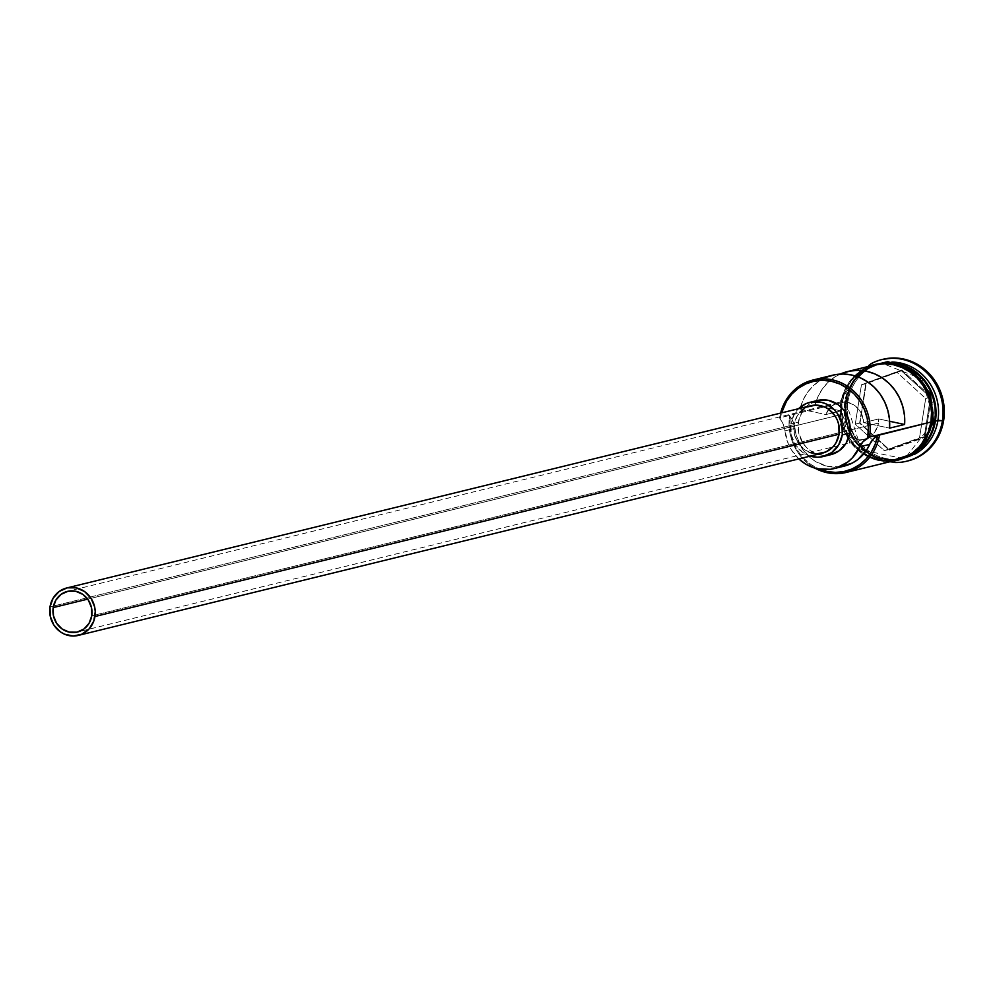 <?xml version="1.0" encoding="UTF-8"?>
<svg xmlns="http://www.w3.org/2000/svg" width="994" height="994" viewBox="0 0 994 994"><rect width="100%" height="100%" fill="white"/><g stroke="black" fill="none" stroke-linecap="round" stroke-linejoin="round"><path stroke-width="0.75" stroke-dasharray="4.97 3.73" d="M779.631 417.865L780.414 418.263A47.439 44.071 76.2 0 1 781.57 412.858L780.414 418.263L779.631 417.865L780.265 419.306A47.439 44.071 76.2 0 1 780.414 418.263A47.439 44.071 -103.8 0 0 780.265 419.306A20.924 19.445 76.2 0 1 784.949 430.837L794.964 428.389L793.436 422.264L790.28 416.846L789.895 425.954L791.162 435.024L794.032 443.734L798.393 451.736L804.084 458.756L810.905 464.509L819.379 469.131A47.439 44.071 76.2 0 1 790.28 416.846L789.658 415.417L779.631 417.865A48.83 45.376 76.2 0 1 780.613 413.094A48.83 45.376 -103.8 0 0 779.631 417.865L783.421 424.724L784.949 430.837L794.964 428.389A20.924 19.445 -103.8 0 0 790.28 416.846L789.658 415.417L841.011 402.831L779.631 417.865M839.893 414.883A20.924 19.445 -103.8 0 0 864.146 439.323A20.924 19.445 -103.8 0 0 866.731 438.478A20.924 19.445 -103.8 0 0 878.435 423.109L91.746 615.808L878.435 423.109L877.441 427.022L873.403 433.769L867.215 438.279L863.587 439.447L859.785 439.845L852.268 438.242L845.795 433.707L843.272 430.539L840.141 423.022L839.893 414.883A20.924 19.445 76.2 0 1 840.924 410.882L815.005 405.341A48.83 45.376 76.2 0 1 840.203 374.104L834.264 377.372L827.654 382.727L822.113 389.337L817.851 396.966L815.005 405.341L840.924 410.882L825.89 414.56L829.294 408.584L834.426 404.247L840.675 402.048L847.335 402.235L853.622 404.806L858.804 409.453L862.283 415.629L863.649 422.624L878.684 418.934L889.618 421.27L878.684 418.934A20.924 19.445 76.2 0 1 878.435 423.109A20.924 19.445 -103.8 0 0 878.684 418.934L863.649 422.624L889.568 428.153L863.649 422.624A20.924 19.445 -103.8 0 0 839.16 402.346A20.924 19.445 -103.8 0 0 825.89 414.56L799.984 409.031L815.005 405.341L799.984 409.031L825.89 414.56L840.924 410.882A20.924 19.445 -103.8 0 0 839.893 414.883L87.658 599.146L839.893 414.883M810.769 405.714A24.415 22.688 -103.8 0 0 794.094 424.624L49.998 606.899L794.094 424.624L797.238 415.877L800.245 411.876M817.453 400.483A27.907 25.931 -103.8 0 0 798.393 422.102L790.889 423.941A27.907 25.931 76.2 0 1 798.567 408.696L794.467 413.939L790.889 423.941L798.393 422.102L801.984 412.088L805.103 407.888L808.942 404.446L818.199 400.309M845.919 401.924A48.134 44.73 -103.8 0 0 897.93 458.88A48.134 44.73 -103.8 0 0 934.546 420.847A48.134 44.73 -103.8 0 0 878.783 364.636A48.134 44.73 -103.8 0 0 845.919 401.924L845.658 401.986A48.134 44.73 76.2 0 1 878.534 364.699A48.134 44.73 76.2 0 1 883.467 363.792A48.134 44.73 76.2 0 1 934.298 420.909A48.134 44.73 76.2 0 1 897.681 458.942A48.134 44.73 76.2 0 1 845.658 401.986L845.919 401.924A48.134 44.73 -103.8 0 0 860.158 445.896A48.134 44.73 -103.8 0 0 866.047 450.891A48.134 44.73 -103.8 0 0 901.682 458.135A48.134 44.73 -103.8 0 0 934.546 420.847L934.546 420.847A48.134 44.73 -103.8 0 0 882.535 363.891A48.134 44.73 -103.8 0 0 845.919 401.924M935.441 420.922A48.83 45.376 76.2 0 1 883.02 459.017A48.83 45.376 76.2 0 1 845.521 401.725A48.83 45.376 76.2 0 1 878.87 363.891A48.83 45.376 76.2 0 1 900.539 364.264M876.248 364.587A48.83 45.376 -103.8 0 0 844.776 401.911A48.83 45.376 -103.8 0 0 882.262 459.203A48.83 45.376 -103.8 0 0 934.695 421.108M846.068 400.122L848.031 401.116A48.83 45.376 76.2 0 1 891.916 362.064A48.83 45.376 -103.8 0 0 881.367 363.282A48.83 45.376 -103.8 0 0 848.031 401.116L845.521 401.725L848.031 401.116A48.83 45.376 -103.8 0 0 866.892 449.623A48.83 45.376 -103.8 0 0 904.602 458.147A48.83 45.376 -103.8 0 0 914.517 454.345A48.83 45.376 76.2 0 1 866.892 449.623A48.83 45.376 76.2 0 1 848.031 401.116L846.068 400.122A52.322 48.619 76.2 0 1 870.669 363.928A52.322 48.619 -103.8 0 0 846.068 400.122L847.323 399.812L846.068 400.122A52.322 48.619 -103.8 0 0 894.824 462.508A52.322 48.619 76.2 0 1 846.068 400.122M874.36 364.997A48.83 45.376 -103.8 0 0 841.011 402.831L840.415 412.324L841.583 421.816L844.44 430.949L848.901 439.36L854.79 446.753L861.873 452.817L869.874 457.327M832.512 375.247A48.83 45.376 -103.8 0 0 799.984 409.031L802.817 400.644L807.078 393.015L812.62 386.417L819.242 381.05L826.71 377.124M876.248 364.574A48.83 45.376 -103.8 0 1 878.112 364.077A48.83 45.376 -103.8 0 1 906.727 367.022A48.83 45.376 -103.8 0 0 844.776 401.911L842.266 402.52A48.83 45.376 76.2 0 1 874.981 364.848A48.83 45.376 76.2 0 1 875.602 364.686A48.83 45.376 76.2 0 1 932.186 421.717L933.726 421.344L932.186 421.717A48.83 45.376 76.2 0 1 898.849 459.551A48.83 45.376 76.2 0 1 898.228 459.7A48.83 45.376 76.2 0 1 864.258 453.276A48.83 45.376 76.2 0 1 842.266 402.52L844.776 401.911A48.83 45.376 -103.8 0 0 865.426 451.761A48.83 45.376 -103.8 0 0 899.458 459.352A48.83 45.376 -103.8 0 0 901.347 458.942A48.83 45.376 -103.8 0 0 925.364 443.113M882.423 359.43A52.322 48.619 -103.8 0 0 847.323 399.812L849.808 390.046L854.045 381.05L859.885 373.16L867.091 366.699L875.379 361.903L882.92 359.306M932.509 421.791A49.178 45.699 -103.8 0 0 894.749 364.09A49.178 45.699 -103.8 0 0 841.943 402.458A49.178 45.699 -103.8 0 0 879.702 460.147A49.178 45.699 -103.8 0 0 932.509 421.791L930.173 430.974L926.184 439.435M840.352 466.845L827.654 466.348L815.639 461.576L810.272 457.712L801.537 447.573L796.182 435.099L794.964 428.389A42.208 39.213 -103.8 0 0 844.154 466.124M840.688 402.769L840.092 412.324L841.259 421.878L844.142 431.073L848.64 439.559L854.567 446.989L861.699 453.102L869.762 457.65L878.447 460.458L892.314 461.154A49.178 45.699 76.2 0 1 840.688 402.769L843.024 393.574L847.012 385.125L852.504 377.708L859.276 371.632L869.079 366.289M907.833 460.943L897.048 462.21L887.493 461.191L878.249 458.209L869.663 453.363L862.084 446.865L855.772 438.95L851.001 429.93L847.932 420.151L846.689 409.975L847.323 399.812A52.322 48.619 -103.8 0 0 907.311 461.067M925.103 437.149L931.39 397.028L901.782 369.979L865.873 383.05L859.599 423.171L889.208 450.22L925.103 437.149L889.208 450.22L860.046 422.972L855.287 424.14L861.45 384.802L901.396 370.824L861.45 384.802L866.209 383.634L860.046 422.972L889.083 449.487L884.325 450.655L855.287 424.14L860.046 422.972L889.083 449.487L924.283 436.677L884.325 450.655L889.083 449.487L889.208 450.22L889.083 449.487L924.283 436.677L930.434 397.351L925.675 398.507L919.512 437.845L925.103 437.149L924.283 436.677L930.434 397.351L901.396 370.824L896.638 371.992L925.675 398.507L931.39 397.028L925.103 437.149M921.14 448.406A48.83 45.376 76.2 0 1 902.105 458.756A48.83 45.376 76.2 0 1 845.521 401.725A48.83 45.376 76.2 0 1 878.485 363.99M934.298 420.909A48.134 44.73 76.2 0 1 901.434 458.197A48.134 44.73 76.2 0 1 865.936 451.052A48.134 44.73 76.2 0 1 860.046 446.095A48.134 44.73 76.2 0 1 845.658 401.986A48.134 44.73 76.2 0 1 882.287 363.953A48.134 44.73 76.2 0 1 934.298 420.909M885.766 363.133L876.845 364.053L868.321 366.823L860.531 371.321L853.759 377.397L848.267 384.815L844.279 393.276L841.943 402.458L841.346 412.013L842.514 421.568L845.397 430.775L849.882 439.249L855.809 446.691L862.954 452.792L871.017 457.339L879.702 460.147L888.686 461.117L897.607 460.197L906.13 457.426M933.105 412.237L931.937 402.669M911.498 371.445L903.434 366.898M932.186 421.717L929.862 430.837L925.911 439.236L920.456 446.592L913.734 452.63L905.994 457.103L897.532 459.849L888.673 460.769L879.752 459.812L871.129 457.016L863.115 452.506L856.033 446.443L850.156 439.062L845.695 430.638L842.825 421.506L841.669 412.013L842.266 402.52L844.589 393.4L848.541 385.001L853.995 377.645L860.717 371.619L868.458 367.134L876.919 364.388L885.778 363.481L894.699 364.438L903.322 367.221L911.324 371.731L918.419 377.807L924.296 385.187L928.756 393.612L931.626 402.744L932.782 412.237L932.186 421.717M898.216 459.7L897.532 459.849M887.418 461.079L897.495 459.887M867.203 367.445L859.462 371.918L852.74 377.956L847.298 385.312L843.334 393.711L841.011 402.831A48.83 45.376 -103.8 0 0 863.649 454.009A48.83 45.376 -103.8 0 0 897.594 459.862M814.844 468.099A48.83 45.376 76.2 0 1 789.658 415.417A48.83 45.376 -103.8 0 0 814.844 468.099M798.828 458.917A42.208 39.213 76.2 0 1 784.949 430.837L788.366 444.007L791.51 450.021L798.828 458.917M830.673 454.705L819.826 454.842L810.321 450.667L806.271 447.201L802.904 442.976L798.716 432.949L798.393 422.102A27.907 25.931 -103.8 0 0 830.723 454.693M810.197 456.134A27.907 25.931 76.2 0 1 790.889 423.941L791.199 434.788L795.386 444.815L802.804 452.506L810.197 456.134M817.292 453.749L812.844 453.276M810.197 452.531L804.519 449.623L798.033 442.902L794.38 434.117L794.094 424.624A24.415 22.688 -103.8 0 0 822.386 453.14M803.314 409.18L807.19 406.931M861.45 384.802L896.638 371.992L925.675 398.507L919.512 437.845L884.325 450.655L855.287 424.14L861.45 384.802M860.046 422.972L865.873 383.05L860.046 422.972M866.209 383.634L865.873 383.05L901.782 369.979L901.396 370.824L866.209 383.634M901.396 370.824L901.782 369.979L931.39 397.028L930.434 397.351L901.396 370.824M864.146 439.323L77.457 632.022M845.956 401.899L860.17 445.859L861.873 447.486L866.06 450.866L901.434 458.197L906.242 456.706L934.248 420.934L922.01 379.074L883.48 363.792L878.783 364.636C860.779 369.93 849.845 382.342 845.956 401.899M878.112 364.077L875.602 364.686M881.367 363.282L878.87 363.891M861.91 368.053L839.595 402.346L849.771 443.162L885.145 462.906M904.602 458.147L902.105 458.756M901.347 458.942L898.849 459.551M839.16 402.346L67.542 591.355"/><path stroke-width="1.49" d="M818.596 468.795L826.859 471.454L835.395 472.386L843.881 471.554L852.007 468.982L859.462 464.77L865.973 459.091L871.291 452.133L875.217 444.169L877.615 435.496L873.018 439.261L869.738 444.343L859.723 446.803A20.924 19.445 76.2 0 1 867.588 437.944A47.439 44.071 -103.8 0 0 867.762 436.913L868.346 427.693L867.215 418.474L864.432 409.603L860.108 401.427L854.393 394.245L847.509 388.356L839.731 383.97L831.344 381.261L822.684 380.329L814.074 381.224L805.861 383.895L798.331 388.244L791.808 394.096L786.515 401.253L781.57 412.858A47.439 44.071 76.2 0 1 833.916 381.895A47.439 44.071 76.2 0 1 867.762 436.913L869.551 437.062A48.83 45.376 -103.8 0 0 834.326 380.329A48.83 45.376 -103.8 0 0 780.613 413.094A48.83 45.376 76.2 0 1 812.968 380.031A48.83 45.376 76.2 0 1 869.551 437.062L930.931 422.028A48.83 45.376 -103.8 0 0 874.36 364.997L847.547 371.57A48.83 45.376 76.2 0 1 904.602 424.475L889.568 428.153A48.83 45.376 -103.8 0 0 832.512 375.247L812.968 380.031M53.204 607.582L87.658 599.146L53.204 607.582L55.9 600.078L61.119 594.337L68.064 591.244L75.681 591.256L82.813 594.387L88.367 600.152L91.498 607.682L91.746 615.808A20.924 19.445 76.2 0 1 77.457 632.022A20.924 19.445 76.2 0 1 53.204 607.582A20.924 19.445 76.2 0 1 67.493 591.368A20.924 19.445 76.2 0 1 91.746 615.808L89.05 623.325L83.844 629.065L76.898 632.159L69.282 632.134L62.15 629.003L56.583 623.238L53.452 615.721L53.204 607.582M807.19 406.931L815.85 405.105L824.622 406.981L828.623 409.23L835.109 415.964L837.346 420.176L838.774 424.736L839.048 434.229A24.415 22.688 -103.8 0 0 810.769 405.714L66.673 587.988A24.415 22.688 76.2 0 1 94.952 616.504L839.048 434.229L835.917 442.989L833.196 446.666L825.964 451.922L817.292 453.749M78.29 635.414L822.386 453.14A24.415 22.688 -103.8 0 0 839.048 434.229L94.952 616.504A24.415 22.688 76.2 0 1 78.29 635.414A24.415 22.688 76.2 0 1 49.998 606.899A24.415 22.688 76.2 0 1 66.673 587.988M818.199 400.309L828.362 400.333L837.867 404.508L841.906 407.975L845.273 412.199L849.46 422.226L849.783 433.073A27.907 25.931 -103.8 0 0 817.453 400.483L809.936 402.322A27.907 25.931 76.2 0 1 842.266 434.912L849.783 433.073L846.192 443.088L839.234 450.729L829.978 454.867M823.218 456.532A27.907 25.931 76.2 0 1 810.197 456.134L817.403 457.228L822.46 456.706L831.717 452.581L838.675 444.927L842.266 434.912A27.907 25.931 76.2 0 1 823.218 456.532L830.723 454.693A27.907 25.931 -103.8 0 0 849.783 433.073L842.266 434.912L841.943 424.065L837.756 414.038L834.401 409.814L825.765 403.775L820.845 402.172L810.682 402.16L805.848 403.726L798.567 408.696A27.907 25.931 76.2 0 1 809.936 402.322M900.539 364.264A48.83 45.376 76.2 0 1 935.441 420.922L937.951 420.313A48.83 45.376 -103.8 0 0 891.916 362.064A48.83 45.376 76.2 0 1 937.951 420.313L942.411 420.686A52.322 48.619 -103.8 0 0 922.444 368.911A52.322 48.619 -103.8 0 0 870.669 363.928A52.322 48.619 76.2 0 1 881.79 359.579A52.322 48.619 76.2 0 1 942.411 420.686L943.666 420.375A52.322 48.619 -103.8 0 0 883.045 359.281A52.322 48.619 -103.8 0 0 882.423 359.43M826.71 377.124L834.786 374.763L843.173 374.042L851.597 374.986L859.773 377.583L867.402 381.721L874.235 387.262L880.038 394.034L884.598 401.775L887.779 410.249L889.444 419.133L889.568 428.153L904.602 424.475L889.618 421.27L904.602 424.475L904.478 415.455L902.8 406.558L899.632 398.097L895.06 390.344L889.27 383.585L882.436 378.043L874.807 373.893L866.631 371.309L858.207 370.352L849.808 371.073L840.203 374.104A48.83 45.376 76.2 0 1 847.547 371.57M934.695 421.108A48.83 45.376 -103.8 0 0 906.727 367.022A48.83 45.376 -103.8 0 1 934.695 421.108L933.726 421.344L934.695 421.108A48.83 45.376 -103.8 0 1 925.364 443.113M869.079 366.289A49.178 45.699 76.2 0 1 914.803 375.384A49.178 45.699 76.2 0 1 931.254 422.09L933.602 422.202L931.254 422.09A49.178 45.699 76.2 0 1 892.314 461.154L904.875 457.737L912.678 453.227L919.45 447.151L924.929 439.733L928.918 431.284L931.254 422.09L931.85 412.535L930.682 402.98L927.8 393.786L923.314 385.299L917.387 377.869L910.255 371.756L902.179 367.208L893.494 364.4L884.511 363.444L875.59 364.363L869.079 366.289M897.495 459.887L904.739 457.414L912.48 452.941L919.201 446.902L924.656 439.547L928.607 431.147L930.931 422.028L877.615 435.496A20.924 19.445 -103.8 0 0 869.738 444.343L866.569 450.12L857.785 459.576L852.392 463.018L840.352 466.845M933.105 412.237L932.509 421.791L933.602 422.202L930.396 393.835L913.362 371.259L887.841 361.63L861.91 368.053M882.92 359.306L893.941 357.977L903.496 359.008L912.74 361.99L921.314 366.823L928.905 373.322L935.217 381.236L939.989 390.257L943.058 400.048L944.3 410.211L943.666 420.375L941.181 430.153L936.932 439.149L931.105 447.039L923.898 453.5L915.598 458.296L907.833 460.943M907.311 461.067A52.322 48.619 -103.8 0 0 907.944 460.918A52.322 48.619 -103.8 0 0 943.666 420.375L942.411 420.686A52.322 48.619 76.2 0 1 906.69 461.228A52.322 48.619 76.2 0 1 894.824 462.508A52.322 48.619 -103.8 0 0 942.411 420.686L935.441 420.922A48.83 45.376 76.2 0 1 921.14 448.406M914.517 454.345A48.83 45.376 -103.8 0 0 937.951 420.313A48.83 45.376 76.2 0 1 914.517 454.345M906.13 457.426L913.921 452.916L920.692 446.84L926.184 439.435M931.937 402.669L929.055 393.475L924.557 385.001L918.63 377.558L911.498 371.445M903.434 366.898L894.749 364.09L885.766 363.133M869.874 457.327L878.51 460.123L887.418 461.079M834.128 468.584A42.208 39.213 76.2 0 1 798.828 458.917L805.612 464.024L811.464 466.931L817.64 468.808L830.325 469.305L836.513 467.913L847.758 462.036L852.529 457.7L859.723 446.803A42.208 39.213 76.2 0 1 834.128 468.584L844.154 466.124A42.208 39.213 -103.8 0 0 869.738 444.343L859.723 446.803L863.003 441.709L869.551 437.062L879.578 434.602A48.83 45.376 76.2 0 1 846.229 472.436L897.594 459.862A48.83 45.376 -103.8 0 0 930.931 422.028L931.527 412.535L930.372 403.042L927.501 393.91L923.041 385.498L917.164 378.105L910.082 372.042L902.067 367.531L893.444 364.736L884.523 363.779L875.664 364.699L867.203 367.445M846.229 472.436A48.83 45.376 76.2 0 1 814.844 468.099A48.83 45.376 -103.8 0 0 879.578 434.602L877.615 435.496A47.439 44.071 76.2 0 1 819.379 469.131M878.485 363.99A48.83 45.376 76.2 0 1 935.441 420.922M812.844 453.276L810.197 452.531M799.959 412.187L803.314 409.18M49.998 606.899L50.284 616.392L53.937 625.164L60.423 631.898L64.424 634.147L73.196 636.023L81.856 634.197L89.1 628.941L93.796 621.064L95.25 611.757L94.678 607.011L91.013 598.226L84.527 591.505L76.215 587.852L67.319 587.839L59.218 591.442L53.142 598.139L49.998 606.899M867.588 437.944L869.551 437.062L867.762 436.913A47.439 44.071 76.2 0 1 867.588 437.944M883.045 359.281L881.79 359.579M933.602 422.214L916.878 452.481L885.145 462.906M907.944 460.918L906.69 461.228"/></g></svg>
